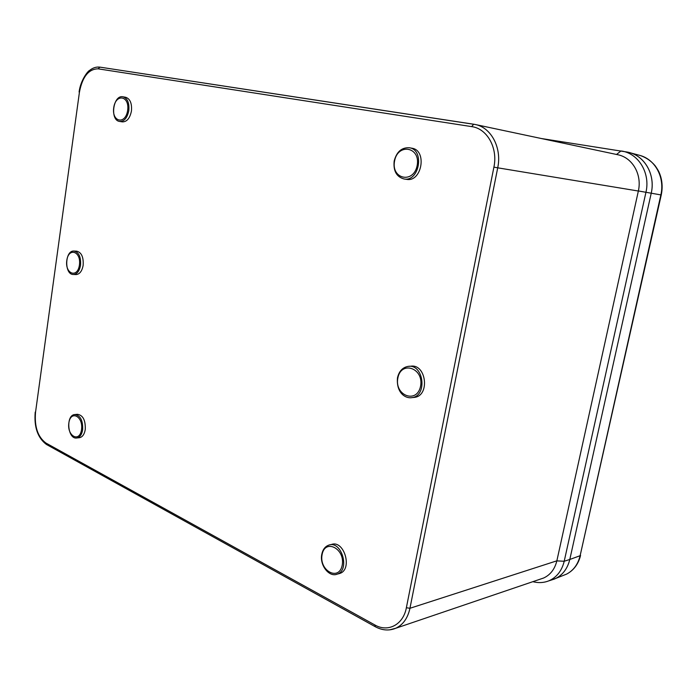 <?xml version="1.0" encoding="UTF-8"?>
<svg xmlns="http://www.w3.org/2000/svg" width="697" height="697" viewBox="0 0 697 697"><rect width="100%" height="100%" fill="white"/><g stroke="black" fill="none" stroke-linecap="round" stroke-linejoin="round"><path stroke-width="1.05" d="M541.299 138.511L627.143 152.051C644.115 154.804 655.746 174.311 651.225 193.217L569.798 559.473C567.419 569.022 562.296 575.548 554.411 579.05L551.013 580.148M123.073 96.813L125.704 97.284C130.147 98.843 132.055 103.417 131.437 111.015C129.938 118.255 126.915 121.879 122.384 121.879L119.753 121.461C109.577 120.581 113.053 94.391 123.073 96.813C127.516 98.373 129.424 102.964 128.806 110.57C127.307 117.828 124.293 121.461 119.753 121.461M79.223 437.725L79.571 437.69C82.516 437.019 84.415 434.301 85.261 429.544C85.609 420.247 83.004 415.168 77.437 414.306L75.145 414.506M75.99 274.548L76.182 274.557C79.746 274.165 82.072 271.072 83.152 265.278C83.64 257.071 81.479 252.366 76.67 251.164L74.222 251.051M329.89 544.88L331.345 544.523C344.126 539.504 352.952 569.458 339.753 573.457L338.542 573.788M404.129 178.998L406.682 179.364C421.938 182.318 427.357 150.151 411.849 148.208L409.305 147.755C424.83 149.698 419.402 181.952 404.129 178.998C396.506 176.907 393.186 170.922 394.171 161.042C396.619 151.789 401.664 147.363 409.305 147.755M413.356 397.482L414.523 397.368C430.215 395.687 426.215 363.538 410.707 366.221L409.191 366.317M556.851 560.858L638.365 190.987M621.89 151.057C638.835 153.793 650.458 173.344 645.945 192.285L564.213 561.251L556.842 560.893C554.76 569.196 550.36 574.894 543.643 578.013L540.567 579.059M471.651 126.619L98.077 68.829C88.624 69.012 82.403 76.775 79.441 92.109L35.521 412.38C34.371 426.834 37.838 437.054 45.932 443.048L374.82 624.939C388.002 632.676 403.302 624.721 406.368 607.74L493.903 167.141C498.076 147.999 487.133 128.518 471.651 126.619L473.681 124.223L475.302 124.519L617.89 154.751C632.449 157.635 642.155 174.424 638.374 190.943L645.823 192.267M629.888 152.713C645.5 156.886 655.415 175.409 651.225 193.217L569.798 559.473L564.213 561.251C561.843 570.808 556.72 577.343 548.861 580.836C543.773 582.849 538.433 583.128 532.839 581.681M562.801 575.609L566.713 574.058C573.526 570.399 577.996 564.282 580.122 555.709L569.798 559.473C567.646 568.229 563.089 574.485 556.136 578.257L551.022 580.139M98.077 68.829L99.941 67.139L473.62 124.214M374.82 624.939L375.343 626.76C382.313 630.463 389.126 630.959 395.774 628.25L543.625 578.013M375.16 626.655L46.655 444.581L45.932 443.048M79.441 92.109L35.521 412.38M616.54 154.464L621.027 150.909M79.432 264.999C81.383 251.295 68.55 246.965 66.79 260.512C64.812 273.947 77.524 278.687 79.432 264.999M80.547 265.191C79.467 270.994 77.14 274.095 73.577 274.487C64.124 275.062 64.638 250.153 74.056 251.042C78.874 252.244 81.035 256.958 80.547 265.191M81.532 429.631C83.492 416.24 70.615 409.775 68.846 423.035C66.868 436.148 79.624 443.004 81.532 429.631M82.647 429.805C81.802 434.571 79.911 437.289 76.966 437.96C67.653 439.938 65.413 415.029 74.832 414.532C80.39 415.395 82.995 420.491 82.647 429.805M127.647 110.361C129.799 95.646 115.676 93.206 113.733 107.721C111.564 122.141 125.538 125.051 127.647 110.361M638.356 191.03L497.719 167.82L409.949 608.281L556.859 560.824M406.368 607.74L409.949 608.281C407.797 618.108 403.093 624.756 395.844 628.224L389.588 629.87M475.302 124.519C491.219 127.516 502.023 147.93 497.719 167.82L493.903 167.141M638.67 155.074L639.968 155.422C645.945 157.4 650.998 160.833 655.136 165.729C659.449 171.932 659.414 173.022 660.765 176.829C662.411 182.727 662.568 188.774 661.244 194.96L580.122 555.709L660.861 194.899L645.945 192.285M397.848 378.079C394.258 395.696 417.076 404.208 420.57 386.147C424.116 368.033 401.002 360.244 397.848 378.079M397.691 377.748C399.215 371.179 402.709 367.389 408.163 366.387C423.689 363.703 427.688 395.94 411.988 397.621C405.41 398.823 396.14 392.82 397.482 377.8C399.041 371.196 402.605 367.389 408.163 366.387M394.546 161.12C390.973 179.321 413.687 184.043 417.181 165.424C420.7 146.745 397.682 142.78 394.546 161.12M322.084 554.664C318.912 570.782 339.134 581.655 342.227 565.128C345.355 548.556 324.88 538.284 322.084 554.664M339.753 573.457L337.156 574.162C329.062 577.586 319.409 564.997 321.796 554.263C322.807 549.506 325.124 546.465 328.749 545.15C341.539 540.123 350.364 570.163 337.156 574.162L336.181 574.45M661.244 194.96L660.861 194.899C664.938 177.535 655.302 159.569 640.003 155.44M475.249 124.51L99.941 67.139C96.369 66.703 92.971 67.748 89.747 70.301C87.839 70.928 80.477 80.477 79.092 92.048M46.455 444.477C37.69 437.873 33.944 427.087 35.225 412.11M76.182 274.557L73.577 274.487M79.571 437.69L76.966 437.96M554.411 579.05L548.861 580.836M414.523 397.368L411.988 397.621M629.94 152.73L639.942 155.422M556.136 578.257L566.713 574.058C573.805 570.242 578.432 564.021 580.566 555.396"/></g></svg>
